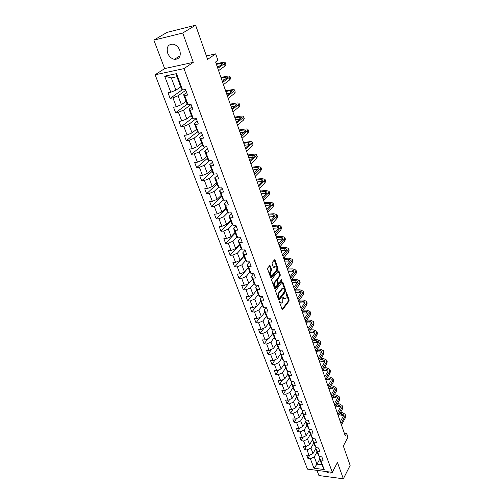 <?xml version="1.0" encoding="UTF-8"?>
<svg xmlns="http://www.w3.org/2000/svg" width="504" height="504" viewBox="0 0 504 504"><rect width="100%" height="100%" fill="white"/><g stroke="black" fill="none" stroke-linecap="round" stroke-linejoin="round"><path stroke-width="0.76" d="M279.55 301.178L279.474 301.997L282.12 309.336L282.725 309.544L289.019 301.071L289.126 299.93L286.555 292.654L286.14 292.496L286.064 297.927L285.541 298.62L285.296 298.878L283.632 297.914L282.87 296.806L282.794 302.28L282.259 302.986L282.007 303.25L280.325 302.287L279.55 301.178M167.687 53.159C169.136 56.605 171.398 58.666 174.472 59.34C179.386 59.252 181.157 56.253 179.802 50.356C178.391 46.948 176.167 44.875 173.13 44.138C168.071 44.176 166.257 47.187 167.687 53.159M325.641 471.473C328.306 473.124 330.542 473.476 332.363 472.513L333.333 470.352M270.283 265.942L269.703 265.614L267.756 267.971L267.637 269.161L270.711 277.685L271.284 278L277.943 269.728L278.05 268.563L275.071 260.121L274.497 259.793L272.204 262.571L272.091 263.743L273.382 267.385L273.956 267.706L275.26 266.144C276.885 266.188 277.288 267.511 276.476 270.113L271.971 275.675C270.314 275.638 269.905 274.302 270.743 271.669L271.48 270.768L271.593 269.59L270.283 265.942L269.501 265.854M316.959 470.352L318.931 475.543L343.356 478.8L350.135 465.381L343.331 445.996L347.955 437.22L346.62 433.346L345.259 435.897L215.605 61.998L217.93 60.373L215.687 53.865L206.394 55.925M182.719 33.012L153.865 40.125L164.657 68.588L193.29 62.345L182.719 33.012L195.609 25.2L207.61 59.396L215.687 53.865M193.29 62.345L183.979 68.601L332.294 472.336L307.459 469.117L155.112 74.787L183.979 68.601M343.356 478.8L337.466 462.458L332.294 472.336M275.776 290.241L275.663 291.419L278.643 299.685L279.254 299.905L285.642 291.514L285.749 290.361L282.857 282.171L282.253 281.925L275.776 290.241M274.712 288.773L271.681 280.375L271.795 279.197L278.435 270.913L278.989 271.228L280.256 274.8L280.142 275.959L277.515 279.285L277.408 280.451L278.246 282.813L278.794 283.128L281.623 279.537L281.925 280.564L275.329 289.006L274.712 288.773M153.865 40.125L167.082 32.344L195.609 25.2M182.335 89.743L170.132 98.381L172.922 97.845L176.306 106.735L173.521 107.239L175.619 112.726L178.403 112.235L181.724 120.96L178.952 121.426L181.018 126.819L183.784 126.372L187.053 134.946L184.288 135.374L186.316 140.673L189.076 140.257L192.282 148.686L189.529 149.071L191.526 154.281L194.273 153.903L197.423 162.187L194.683 162.54L196.642 167.656L199.376 167.315L202.482 175.455L199.748 175.776L201.676 180.804L204.397 180.501L207.446 188.502L204.731 188.786L206.621 193.731L209.336 193.46L212.335 201.329L209.626 201.581L211.485 206.445L214.187 206.205L217.136 213.942L214.439 214.162L216.273 218.95L218.963 218.736L221.861 226.346L219.177 226.535L220.979 231.242L223.656 231.065L226.51 238.549L223.833 238.707L225.609 243.338L228.274 243.186L231.078 250.551L228.419 250.683L230.158 255.238L232.817 255.118L235.576 262.363L232.924 262.464L234.643 266.95L237.289 266.855L240.005 273.981L237.365 274.063L239.053 278.473L241.687 278.403L244.358 285.422L241.731 285.472L243.388 289.813L246.015 289.769L248.642 296.673L246.028 296.705L247.666 300.976L250.274 300.957L252.863 307.755L250.261 307.755L251.868 311.963L254.47 311.97L257.021 318.667L254.426 318.641L256.007 322.787L258.602 322.818L261.11 329.408L258.527 329.364L260.089 333.44L262.666 333.497L265.136 339.986L262.565 339.916L264.102 343.936L266.673 344.011L269.104 350.4L266.547 350.311L268.059 354.268L270.617 354.369L273.011 360.662L270.465 360.549L271.952 364.449L274.497 364.568L276.86 370.768L274.321 370.635L275.789 374.478L278.328 374.617L280.652 380.728L278.126 380.577L279.575 384.357L282.095 384.514L284.388 390.537L281.875 390.367L283.298 394.096L285.812 394.273L288.074 400.207L285.566 400.019L286.971 403.691L289.472 403.887L291.703 409.733L289.208 409.525L290.594 413.148L293.082 413.362L295.275 419.126L292.793 418.9L294.16 422.472L296.642 422.699L298.803 428.381L296.327 428.142L297.675 431.657L300.145 431.909L302.28 437.51L299.817 437.251L301.14 440.716L303.603 440.981L305.707 446.506L303.25 446.229L304.561 449.65L307.012 449.933L309.084 455.377L306.64 455.087L307.931 458.457L310.369 458.753L313.979 468.229L324.192 469.539L321.842 464.77L319.12 457.481L319.593 456.618M170.132 98.381L167.996 92.793L170.787 92.245L164.663 76.154L176.507 73.653L182.587 89.939L185.504 89.51M324.192 469.539L320.632 459.995L323.121 460.297L321.854 456.889L319.36 456.593L317.312 451.105L319.813 451.389L318.534 447.936L316.027 447.653L313.954 442.09L316.462 442.361L315.164 438.852L312.644 438.587L310.54 432.949L313.066 433.201L311.743 429.641L309.217 429.395L307.081 423.669L309.613 423.908L308.272 420.298L305.739 420.065L303.572 414.256L306.117 414.477L304.756 410.81L302.205 410.603L300.006 404.712L302.564 404.907L301.184 401.19L298.62 401.001L296.39 395.016L298.96 395.199L297.562 391.425L294.985 391.255L292.723 385.182L295.3 385.346L293.882 381.515L291.299 381.358L289 375.203L291.589 375.341L290.147 371.454L287.551 371.322L285.22 365.066L287.822 365.186L286.354 361.242L283.752 361.129L281.383 354.778L283.991 354.879L282.505 350.872L279.89 350.778L277.483 344.333L280.111 344.408L278.599 340.339L275.971 340.269L273.527 333.724L276.161 333.78L274.63 329.647L271.99 329.597L269.508 322.951L272.154 322.982L270.598 318.786L267.945 318.761L265.425 312.007L268.084 312.014L266.503 307.749L263.838 307.755L261.28 300.888L263.951 300.875L262.345 296.541L259.667 296.566L257.065 289.598L259.749 289.554L258.117 285.151L255.427 285.207L252.781 278.12L255.484 278.05L253.821 273.577L251.118 273.659L248.434 266.459L251.143 266.364L249.455 261.815L246.739 261.923L244.012 254.608L246.733 254.482L245.02 249.864L242.292 249.997L239.52 242.563L242.248 242.405L240.509 237.705L237.768 237.875L234.952 230.309L237.693 230.126L235.922 225.351L233.169 225.546L230.303 217.86L233.062 217.646L231.254 212.789L228.495 213.009L225.578 205.191L228.35 204.945L226.517 200.006L223.738 200.264L220.777 192.314L223.556 192.037L221.691 187.009L218.906 187.299L215.888 179.21L218.679 178.895L216.783 173.786L213.986 174.113L210.911 165.879L213.721 165.532L211.787 160.329L208.977 160.694L205.852 152.321L208.675 151.937L206.709 146.639L203.887 147.042L200.705 138.518L203.534 138.096L201.537 132.703L198.702 133.144L195.464 124.469L198.305 124.009L196.27 118.522L193.423 119.001L190.134 110.168L192.982 109.664L190.909 104.082L188.055 104.599L184.697 95.609L187.564 95.067L185.453 89.378M186.071 101.266L181.415 104.681L178.057 95.792L185.787 90.279M186.637 92.566L183.626 94.727L186.965 103.667L188.055 104.599M178.057 95.792L172.922 97.845M181.415 104.681L176.306 106.735M184.697 95.609L183.626 94.727M191.356 115.416L186.782 118.919L183.488 110.187L191.079 104.523M191.986 106.98L189.032 109.204L192.314 117.98L193.423 119.001M183.488 110.187L178.403 112.235M186.782 118.919L181.724 120.96M190.134 110.168L189.032 109.204M196.547 129.314L192.056 132.905L188.824 124.324L196.27 118.522M197.247 121.143L194.342 123.423L197.568 132.048L198.702 133.144M188.824 124.324L183.784 126.372M192.056 132.905L187.053 134.946M195.464 124.469L194.342 123.423M201.65 142.978L197.24 146.651L194.065 138.222L200.693 132.835M201.764 133.314L202.406 135.059L199.565 137.39L202.728 145.864L203.887 147.042M194.065 138.222L189.076 140.257M197.24 146.651L192.282 148.686M200.705 138.518L199.565 137.39M206.665 156.41L202.337 160.159L199.212 151.874L205.141 146.859M207.484 148.737L204.687 151.118L207.799 159.447L208.977 160.694M199.212 151.874L194.273 153.903M202.337 160.159L197.423 162.187M205.852 152.321L204.687 151.118M211.598 169.615L207.346 173.433L204.271 165.287L209.601 160.612M211.869 160.543L212.493 162.231L209.727 164.606L212.782 172.79L213.986 174.113M204.271 165.287L199.376 167.315M207.346 173.433L202.482 175.455M210.911 165.879L209.727 164.606M216.443 182.593L212.266 186.486L209.248 178.479L214.049 174.107M216.789 173.804L217.407 175.474L214.679 177.862L217.684 185.913L218.906 187.299M209.248 178.479L204.397 180.501M212.266 186.486L207.446 188.502M215.888 179.21L214.679 177.862M221.212 195.357L217.111 199.319L214.137 191.444L218.736 187.11M222.195 188.37L219.549 190.896L222.503 198.809L223.738 200.264M214.137 191.444L209.336 193.46M217.111 199.319L212.335 201.329M220.777 192.314L219.549 190.896M225.899 207.913L221.867 211.938L218.95 204.196L223.392 199.855M226.932 201.146L224.33 203.711L227.241 211.491L228.495 213.009M218.95 204.196L214.187 206.205M221.867 211.938L217.136 213.942M225.578 205.191L224.33 203.711M230.517 220.261L226.548 224.349L223.675 216.739L227.978 212.386M231.594 213.702L229.043 216.311L231.897 223.965L233.169 225.546M223.675 216.739L218.963 218.736M226.548 224.349L221.861 226.346M230.303 217.86L229.043 216.311M235.053 232.407L231.153 236.559L228.331 229.068L232.502 224.715M236.181 226.057L233.667 228.703L236.477 236.231L237.768 237.875M228.331 229.068L223.656 231.065M231.153 236.559L226.51 238.549M234.952 230.309L233.667 228.703M239.513 244.358L235.683 248.567L232.905 241.202L236.956 236.836M240.692 238.203L238.222 240.893L240.988 248.296L242.292 249.997M232.905 241.202L228.274 243.186M235.683 248.567L231.078 250.551M239.52 242.563L238.222 240.893M243.911 256.12L240.143 260.385L237.409 253.134L241.34 248.762M245.127 250.16L242.701 252.888L245.423 260.171L246.739 261.923M237.409 253.134L232.817 255.118M240.143 260.385L235.576 262.363M244.012 254.608L242.701 252.888M248.233 267.693L244.528 272.009L241.838 264.877L245.662 260.492M249.493 261.923L247.105 264.682L249.782 271.851L251.118 273.659M241.838 264.877L237.289 266.855M244.528 272.009L240.005 273.981M248.434 266.459L247.105 264.682M252.485 279.084L248.844 283.456L246.198 276.431L249.921 272.04M253.72 273.584L251.439 276.293L254.079 283.343L255.427 285.207M246.198 276.431L241.687 278.403M248.844 283.456L244.358 285.422M252.781 278.12L251.439 276.293M256.675 290.298L253.09 294.714L250.482 287.809L254.117 283.406M257.796 285.157L255.711 287.715L258.3 294.657L259.667 296.566M250.482 287.809L246.015 289.769M253.09 294.714L248.642 296.673M257.065 289.598L255.711 287.715M260.795 301.342L257.273 305.802L254.709 299.004L258.269 294.569M261.828 296.547L259.906 298.96L262.458 305.796L263.838 307.755M254.709 299.004L250.274 300.957M257.273 305.802L252.863 307.755M261.28 300.888L259.906 298.96M264.858 312.209L261.393 316.72L258.867 310.023L262.363 305.544M265.803 307.749L264.046 310.029L266.553 316.758L267.945 318.761M258.867 310.023L254.47 311.97M261.393 316.72L257.021 318.667M265.425 312.007L264.046 310.029M268.859 322.913L265.444 327.468L262.956 320.872L266.402 316.348M269.734 318.774L268.115 320.928L270.585 327.55L271.99 329.597M262.956 320.872L258.602 322.818M265.444 327.468L261.11 329.408M269.508 322.951L268.115 320.928M272.796 333.459L269.438 338.052L266.988 331.556L270.377 326.989M273.609 329.629L272.122 331.657L274.554 338.178L275.971 340.269M266.988 331.556L262.666 333.497M269.438 338.052L265.136 339.986M273.527 333.724L272.122 331.657M276.671 343.841L273.37 348.478L270.957 342.077L274.289 337.472M277.439 340.307L276.066 342.222L278.466 348.642L279.89 350.778M270.957 342.077L266.673 344.011M273.37 348.478L269.104 350.4M277.483 344.333L276.066 342.222M280.495 354.073L277.238 358.741L274.863 352.441L278.151 347.791M281.213 350.822L279.953 352.63L282.316 358.955L283.752 361.129M274.863 352.441L270.617 354.369M277.238 358.741L273.011 360.662M281.383 354.778L279.953 352.63M284.256 364.146L281.056 368.859L278.712 362.653L281.95 357.966M284.943 361.179L283.784 362.88L286.108 369.111L287.551 371.322M278.712 362.653L274.497 364.568M281.056 368.859L276.86 370.768M285.22 365.066L283.784 362.88M287.967 374.081L284.817 378.819L282.505 372.708L285.692 367.983M288.616 371.372L287.551 372.973L289.844 379.109L291.299 381.358M282.505 372.708L278.328 374.617M284.817 378.819L280.652 380.728M289 375.203L287.551 372.973M291.621 383.865L288.515 388.641L286.247 382.612L289.378 377.861M292.244 381.415L291.268 382.92L293.53 388.968L294.985 391.255M286.247 382.612L282.095 384.514M288.515 388.641L284.388 390.537M292.723 385.182L291.268 382.92M295.224 393.504L292.169 398.311L289.926 392.377L293.013 387.589M295.829 391.312L294.928 392.723L297.152 398.677L298.62 401.001M289.926 392.377L285.812 394.273M292.169 398.311L288.074 400.207M296.39 395.016L294.928 392.723M298.771 403.011L295.76 407.849L293.555 401.997L296.591 397.177M299.357 401.052L298.538 402.375L300.731 408.253L302.205 410.603M293.555 401.997L289.472 403.887M295.76 407.849L291.703 409.733M300.006 404.712L298.538 402.375M302.274 412.379L299.307 417.249L297.133 411.478L300.126 406.634M302.847 410.653L302.091 411.894L304.252 417.684L305.739 420.065M297.133 411.478L293.082 413.362M299.307 417.249L295.275 419.126M303.572 414.256L302.091 411.894M305.72 421.615L302.803 426.51L300.655 420.827L303.603 415.951M306.287 420.115L305.594 421.275L307.724 426.983L309.217 429.395M300.655 420.827L296.642 422.699M302.803 426.51L298.803 428.381M307.081 423.669L305.594 421.275M309.122 430.725L306.243 435.645L304.132 430.038L307.037 425.137M309.677 429.44L309.047 430.523L311.144 436.143L312.644 438.587M304.132 430.038L300.145 431.909M306.243 435.645L302.28 437.51M310.54 432.949L309.047 430.523M312.474 439.702L309.645 444.648L307.56 439.123L310.42 434.19M313.028 438.631L312.448 439.633L314.521 445.183L316.027 447.653M307.56 439.123L303.603 440.981M309.645 444.648L305.707 446.506M313.954 442.09L312.448 439.633M316.273 447.684L312.99 453.524L310.937 448.075L313.753 443.123M316.329 447.691L315.806 448.623L317.848 454.091L319.36 456.593M310.937 448.075L307.012 449.933M312.99 453.524L309.084 455.377M317.312 451.105L315.806 448.623M319.75 459.175L317.003 464.171L314.263 456.908L317.041 451.93M314.263 456.908L310.369 458.753M321.842 464.77L317.003 464.171L313.979 468.229M320.632 459.995L319.12 457.481M164.657 68.588L155.112 74.787M346.62 433.346L344.295 433.119M182.587 89.939L181.522 89.095L176.91 76.74L171.316 77.912L175.946 90.184L180.69 86.864M176.507 73.653L176.91 76.74M171.316 77.912L164.663 76.154M175.946 90.184L170.787 92.245M309.891 454.992L307.931 458.457M306.621 446.071L304.561 449.65M303.313 437.018L301.14 440.716M299.968 427.839L297.675 431.657M296.572 418.522L294.16 422.472M293.145 409.065L290.594 413.148M289.668 399.47L286.971 403.691M286.146 389.731L283.298 394.096M282.587 379.84L279.575 384.357M278.983 369.804L275.789 374.478M275.335 359.61L271.952 364.449M271.643 349.253L268.059 354.268M267.908 338.738L264.102 343.936M264.127 328.054L260.089 333.44M260.31 317.199L256.007 322.787M256.448 306.167L251.868 311.963M252.548 294.953L247.666 300.976M248.611 283.557L243.388 289.813M248.252 267.744L239.053 278.473M243.993 256.353L234.643 266.95M239.671 244.78L230.158 255.238M235.28 233.018L225.609 243.338M230.819 221.073L220.979 231.242M226.283 208.927L216.273 218.95M221.672 196.585L211.485 206.445M216.985 184.042L206.621 193.731M212.222 171.284L201.676 180.804M207.377 158.319L196.642 167.656M202.451 145.127L191.526 154.281M197.442 131.714L186.316 140.673M192.377 118.043L181.018 126.819M187.381 104.026L175.619 112.726M279.443 301.871L281.112 303.364M282.914 297.946L284.413 298.992M282.133 309.362L288.301 301.077L288.401 299.93L286.486 294.5M284.539 289L282.101 282.12M278.662 299.735L284.918 291.52L285.025 290.367L285.749 290.361M278.869 298.255L279.298 298.412L284.918 291.054L284.634 289.239L282.939 288.263L278.857 293.504L278.51 297.247L278.869 298.255L278.139 298.261L279.008 298.469M283.103 288.149L282.215 288.269L282.719 288.49M278.139 298.261L277.78 297.253L278.126 293.517L281.994 288.502M276.891 281.075L276.784 279.298L279.418 275.978L279.525 274.819L278.227 271.165M278.246 282.813L277.515 282.826L278.454 283.135M274.737 288.842L281.314 279.922M274.756 282.776C273.93 285.371 274.327 286.694 275.94 286.744L277.635 284.628L277.742 283.456L276.898 281.093L276.343 280.778L274.756 282.776L274.019 282.788C273.193 285.251 273.552 286.593 275.108 286.833M274.019 282.788L275.549 280.86M271.127 275.776C269.533 275.537 269.161 274.17 270.005 271.694L270.743 270.787L270.856 269.615L269.546 265.967M275.354 266.068L274.522 266.169L275.115 266.288M273.426 267.492L274.384 266.314M276.677 266.774L274.289 260.039M270.749 277.78L277.213 269.747L276.847 267.246M345.196 414.433L345.58 415.561L345.353 417.829L341.466 424.96M340.628 412.266L341.983 412.373L345.108 414.175L344.881 416.443L340.981 423.568M340.307 421.627L343.237 416.298L343.388 414.786L341.309 413.589L339.954 413.475M343.476 415.624L339.242 414.754M336.962 411.963L337.756 412.026M342.222 405.726L342.613 406.867L342.374 409.122L338.436 416.216M337.491 403.584L339.003 403.698L342.134 405.462L341.895 407.711L337.945 414.805M337.277 412.883L340.244 407.585L340.408 406.079L338.323 404.901L336.811 404.788M340.49 406.93L336.074 406.092M333.963 403.32L334.574 403.364M339.211 396.894L339.608 398.059L339.362 400.296L335.362 407.352M334.31 394.789L335.985 394.903L339.123 396.635L338.871 398.866L334.864 405.915M334.202 404.019L337.214 398.752L337.384 397.259L335.299 396.106L333.616 395.986M337.459 398.122L332.848 397.316M330.926 394.563L331.342 394.588M336.162 387.948L336.565 389.132L336.3 391.35L332.243 398.362M331.071 385.881L332.93 385.995L336.074 387.689L335.809 389.901L331.739 396.906M331.09 395.029L334.139 389.794L334.322 388.313L332.231 387.185L330.372 387.072M334.385 389.189L329.572 388.426M333.068 378.876L333.478 380.085L333.201 382.278L329.081 389.245M327.783 376.853L329.83 376.961L332.98 378.624L332.703 380.816L328.57 387.778M327.928 385.919L331.027 380.715L331.216 379.254L329.125 378.145L327.071 378.031M331.273 380.142L326.239 379.411M329.931 369.678L330.353 370.913L330.057 373.086L325.88 380.01M324.444 367.7L326.693 367.807L329.843 369.432L329.553 371.599L325.364 378.517M324.727 376.683L327.871 371.517L328.066 370.062L325.968 368.985L323.719 368.878M328.11 370.969L322.85 370.283M326.75 360.354L327.178 361.614L326.869 363.762L322.629 370.642M321.042 358.426L323.511 358.527L326.668 360.108L326.359 362.256L322.106 369.13M321.476 367.321L324.671 362.187L324.878 360.751L322.774 359.692L320.311 359.591M324.91 361.664L319.404 361.028M323.524 350.904L323.965 352.183L323.637 354.312L319.334 361.141M317.589 349.026L320.279 349.114L323.442 350.658L323.121 352.787L318.805 359.604M318.182 357.821L321.42 352.724L321.64 351.301L319.536 350.274L316.846 350.185M321.659 352.233L316.046 351.653M320.254 341.315L320.702 342.619L320.361 344.73L315.995 351.502M314.074 339.501L317.01 339.576L320.172 341.076L319.832 343.18L315.454 349.946M314.843 348.188L318.131 343.13L318.358 341.725L316.254 340.723L313.318 340.647M318.358 342.676L312.751 342.153M316.94 331.594L317.394 332.924L317.041 335.009L312.606 341.731M310.495 329.843L313.69 329.899L316.858 331.361L316.506 333.434L312.058 340.15M311.453 338.417L314.792 333.402L315.031 332.01L312.921 331.04L309.727 330.983M315.013 332.98L309.412 332.52M313.576 321.735L314.036 323.089L313.671 325.149L309.166 331.815M306.854 320.053L310.325 320.084L313.494 321.502L313.123 323.555L308.612 330.208M308.02 328.507L311.409 323.53L311.655 322.157L309.544 321.218L306.073 321.18M311.623 323.146L306.022 322.749M310.162 311.73L310.634 313.116L310.25 315.145L305.676 321.754M303.143 310.124L306.911 310.13L310.086 311.503L309.695 313.526L305.115 320.128M304.529 318.452L307.969 313.519L308.234 312.165L306.117 311.252L302.35 311.245M308.177 313.167L302.589 312.845M306.703 301.581L307.188 302.998L306.779 305.002L302.135 311.548M299.363 300.063L303.446 300.038L306.627 301.361L306.218 303.358L301.562 309.897M300.995 308.253L304.485 303.364L304.762 302.028L302.646 301.146L298.557 301.172M304.681 303.049L299.105 302.797M303.194 291.287L303.685 292.729L303.263 294.701L298.544 301.19M295.508 289.857L299.93 289.794L303.118 291.073L302.696 293.038L297.965 299.515M297.404 297.902L300.951 293.063L301.234 291.747L299.118 290.896L294.998 290.953M301.127 292.786L295.565 292.597M299.628 280.841L300.132 282.316L299.691 284.256L294.903 290.676M291.577 279.512L296.365 279.405L299.559 280.627L299.111 282.568L294.311 288.981M293.763 287.393L297.366 282.605L297.662 281.308L295.539 280.489L291.4 280.583M297.517 282.379L291.98 282.253M296.012 270.245L296.522 271.744L296.068 273.659L291.199 280.01M287.563 269.023L292.748 268.859L295.942 270.037L295.483 271.946L290.6 278.284M290.065 276.734L293.725 271.996L294.034 270.717L291.911 269.936L287.752 270.062M293.857 271.813L288.338 271.763M292.345 259.484L292.868 261.015L292.389 262.899L287.444 269.18M283.702 258.376L289.082 258.155L292.276 259.283L291.797 261.16L286.839 267.429M286.31 265.91L290.027 261.229L290.354 259.969L288.231 259.22L284.048 259.39M290.134 261.091L284.647 261.11M288.622 248.567L289.151 250.129L288.653 251.981L283.632 258.18M279.953 247.571L285.352 247.3L288.553 248.365L288.049 250.211L283.015 256.404M282.505 254.923L286.278 250.299L286.618 249.064L284.489 248.352L280.293 248.554M286.348 250.211L280.898 250.305M284.836 237.485L285.384 239.072L284.867 240.893L279.764 247.023M276.148 236.597L281.572 236.275L284.773 237.289L284.25 239.098L279.134 245.215M278.636 243.772L282.473 239.198L282.82 237.989L280.697 237.315L276.482 237.56M282.498 239.173L277.093 239.331M280.999 226.233L281.553 227.852L281.018 229.635L275.833 235.683M272.286 225.458L277.736 225.086L280.936 226.044L280.394 227.821L275.197 233.85M274.705 232.445L278.605 227.934L278.97 226.75L276.841 226.113L272.607 226.397M278.586 227.966L273.237 228.199M277.106 214.805L277.666 216.462L277.112 218.207L271.839 224.173M268.367 214.156L273.836 213.727L277.043 214.622L276.482 216.361L271.19 222.314M270.717 220.941L274.68 216.499L275.058 215.334L272.929 214.736L268.682 215.069M274.598 216.588L269.312 216.896M240.509 237.705L240.742 238.348M273.143 203.2L273.722 204.895L273.143 206.602L267.781 212.48M264.386 202.677L269.879 202.192L273.086 203.024L272.5 204.725L267.126 210.59M266.666 209.261L270.698 204.882L271.089 203.742L268.96 203.188L264.688 203.559M270.547 205.046L265.337 205.418M235.922 225.351L236.225 226.176M269.123 191.419L269.716 193.145L269.111 194.815L263.668 200.605M260.341 191.022L265.866 190.481L269.067 191.249L268.462 192.912L263 198.683M262.553 197.398L266.647 193.082L267.057 191.974L264.928 191.457L260.637 191.879M266.421 193.328L261.293 193.763M231.254 212.789L231.632 213.797M265.047 179.456L265.646 181.213L265.022 182.845L259.478 188.534M256.24 179.185L261.784 178.586L264.984 179.285L264.361 180.911L258.804 186.587M258.376 185.346L262.54 181.1L262.962 180.016L260.833 179.55L256.523 180.01M262.212 181.434L257.191 181.925M226.51 200.006L226.964 201.216M260.896 167.297L261.513 169.092L260.864 170.68L255.232 176.274M252.069 167.164L257.639 166.503L260.845 167.133L260.19 168.714L254.539 174.296M254.129 173.099L258.363 168.928L258.798 167.87L256.668 167.448L252.347 167.958M257.928 169.357L253.021 169.905M221.691 187.009L222.214 188.42M256.687 154.942L257.311 156.782L256.637 158.325L250.91 163.819M247.836 154.955L253.43 154.224C255.213 154.016 256.278 154.205 256.631 154.791L255.956 156.328L250.211 161.803M249.814 160.656L254.117 156.561L254.577 155.534L252.447 155.156L248.1 155.717M253.556 157.097L248.787 157.689M252.403 142.393L253.046 144.27L252.347 145.769L246.519 151.156M243.533 142.55L249.152 141.756C250.942 141.523 252.006 141.687 252.353 142.248L251.654 143.734L245.807 149.108M245.429 148.006L249.808 143.993L250.28 142.997L248.151 142.67L243.785 143.281M249.089 144.654L244.484 145.284M248.056 129.641L248.705 131.557L247.981 133.006L242.052 138.285M239.161 129.944L244.805 129.087C246.601 128.829 247.666 128.967 248.006 129.496L247.275 130.946L241.334 136.206M240.969 135.154L245.423 131.223L245.914 130.252L243.785 129.975L239.406 130.643M243.785 129.975L244.49 132.023L240.112 132.678M206.854 147.042L207.472 148.699M243.634 116.676L244.301 118.635L243.552 120.04L237.516 125.2M234.719 117.136L240.389 116.21C242.191 115.933 243.256 116.04 243.583 116.544L242.833 117.942L236.786 123.083M236.439 122.088L240.969 118.238L241.479 117.306L239.35 117.079L234.952 117.797M239.841 119.202L235.67 119.87M239.135 103.503L239.822 105.5L239.041 106.854L232.905 111.901M230.208 104.12L235.897 103.118C237.712 102.822 238.776 102.904 239.098 103.377L238.31 104.719L232.161 109.746M231.834 108.801L236.445 105.046L236.968 104.145L234.845 103.975L230.423 104.744M235.053 106.18L231.153 106.854M196.573 119.341L197.209 121.055M234.568 90.109L235.267 92.15L234.461 93.448L228.218 98.374M225.622 90.89L231.336 89.819C233.157 89.492 234.215 89.548 234.53 89.989L233.717 91.281L227.455 96.182M227.147 95.294L232.388 90.764L230.265 90.651L225.823 91.482M230.139 92.963L226.567 93.618M191.293 105.115L191.942 106.861M229.925 76.488L230.637 78.574L229.799 79.821L223.442 84.615M220.954 77.44L226.693 76.293C228.52 75.94 229.585 75.972 229.887 76.375L229.049 77.616L222.673 82.391M222.384 81.56L227.726 77.162L225.603 77.106L221.149 77.994M225.086 79.537L221.905 80.168M185.919 90.638L186.581 92.415M225.2 62.641L225.924 64.77L225.061 65.961L218.591 70.623M216.216 63.769L221.981 62.54C223.814 62.162 224.872 62.162 225.162 62.534L224.293 63.718L217.804 68.355M217.539 67.586L222.988 63.328L216.392 64.279M219.87 65.923L217.161 66.49M279.594 302.293L280.325 302.287M282.788 296.969L283.292 296.963M282.901 297.921L283.632 297.914M286.058 292.66L286.555 292.654M288.401 299.93L289.126 299.93M288.301 301.077L289.019 301.071M282.227 309.544L282.725 309.544M279.474 301.335L279.978 301.335M282.127 282.183L282.857 282.171M284.918 291.52L285.642 291.514M278.762 299.911L279.254 299.905M278.126 293.517L278.857 293.504M277.78 297.253L278.51 297.247M278.265 271.253L278.989 271.228M279.525 274.819L280.256 274.8M279.418 275.978L280.142 275.959M276.784 279.298L277.515 279.285M276.671 280.463L277.408 280.451M281.201 280.583L281.925 280.564M274.844 289.019L275.329 289.006M270.856 269.615L271.593 269.59M270.743 270.787L271.48 270.768M270.005 271.694L270.743 271.669M273.546 267.668L274.006 267.656M274.334 260.146L275.071 260.121M277.32 268.588L278.05 268.563M277.213 269.747L277.943 269.728M270.862 277.95L271.341 277.937M345.353 417.829L344.881 416.443M341.781 414.968L341.309 413.589M342.374 409.122L341.895 407.711M338.801 406.306L338.323 404.901M339.362 400.296L338.871 398.866M335.784 397.524L335.299 396.106M336.3 391.35L335.809 389.901M332.722 388.622L332.231 387.185M333.201 382.278L332.703 380.816M329.622 379.606L329.125 378.145M330.057 373.086L329.553 371.599M326.479 370.459L325.968 368.985M326.869 363.762L326.359 362.256M323.291 361.192L322.774 359.692M323.637 354.312L323.121 352.787M320.059 351.792L319.536 350.274M320.361 344.73L319.832 343.18M316.783 342.266L316.254 340.723M317.041 335.009L316.506 333.434M313.463 332.602L312.921 331.04M313.671 325.149L313.123 323.555M310.092 322.799L309.544 321.218M310.25 315.145L309.695 313.526M306.671 312.858L306.117 311.252M306.779 305.002L306.218 303.358M303.206 302.778L302.646 301.146M303.263 294.701L302.696 293.038M299.685 292.547L299.118 290.896M299.691 284.256L299.111 282.568M296.119 282.171L295.539 280.489M296.068 273.659L295.483 271.946M292.496 271.637L291.911 269.936M292.389 262.899L291.797 261.16M288.823 260.952L288.231 259.22M288.653 251.981L288.049 250.211M285.094 250.104L284.489 248.352M284.867 240.893L284.25 239.098M281.308 239.091L280.697 237.315M281.018 229.635L280.394 227.821M277.465 227.915L276.841 226.113M277.112 218.207L276.482 216.361M273.565 216.569L272.929 214.736M273.143 206.602L272.5 204.725M269.602 205.052L268.96 203.188M269.111 194.815L268.462 192.912M265.577 193.353L264.928 191.457M265.022 182.845L264.361 180.911M261.494 181.472L260.833 179.55M260.864 170.68L260.19 168.714M257.342 169.401L256.668 167.448M256.637 158.325L255.956 156.328M253.128 157.141L252.447 155.156M252.347 145.769L251.654 143.734M248.844 144.686L248.151 142.67M247.981 133.006L247.275 130.946M243.552 120.04L242.833 117.942M240.024 119.045L239.35 117.079M239.041 106.854L238.31 104.719M235.481 105.827L234.845 103.975M234.461 93.448L233.717 91.281M230.863 92.396L230.265 90.651M229.799 79.821L229.049 77.616M226.164 78.731L225.603 77.106M225.061 65.961L224.293 63.718M221.388 64.84L220.865 63.328M180.111 55.711L174.472 59.34M333.346 470.635L332.363 472.513M282.316 309.632L282.643 309.632M278.838 299.987L279.178 299.987M282.215 288.269L282.939 288.263M275.612 280.797L276.343 280.778M274.913 289.082L275.26 289.082M274.522 266.169L275.26 266.144M273.603 267.719L273.956 267.706M270.925 278.013L271.284 278M245.02 249.864L245.221 250.406"/></g></svg>

